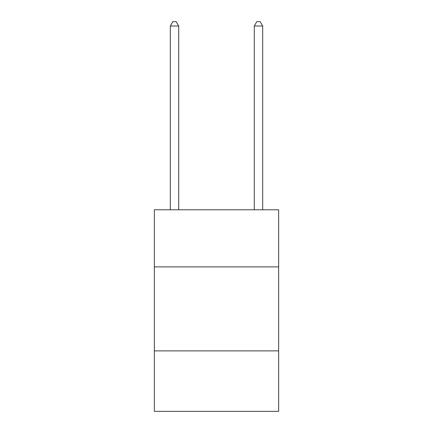 <?xml version="1.0" encoding="UTF-8"?>
<svg xmlns="http://www.w3.org/2000/svg" width="433" height="433" viewBox="0 0 433 433"><rect width="100%" height="100%" fill="white"/><g stroke="black" fill="none" stroke-linecap="round" stroke-linejoin="round"><path stroke-width="0.65" d="M278.652 266.89L278.652 209.783L154.348 209.783L154.348 266.89L278.652 266.89L278.652 411.35L154.348 411.35L154.348 266.89M278.652 350.882L154.348 350.882M178.705 209.783L178.705 26.018L170.31 26.018L170.31 209.783M170.31 26.018L172.827 21.65L176.188 21.65L178.705 26.018M262.69 209.783L262.69 26.018L254.295 26.018L254.295 209.783M254.295 26.018L256.812 21.65L260.173 21.65L262.69 26.018"/></g></svg>
